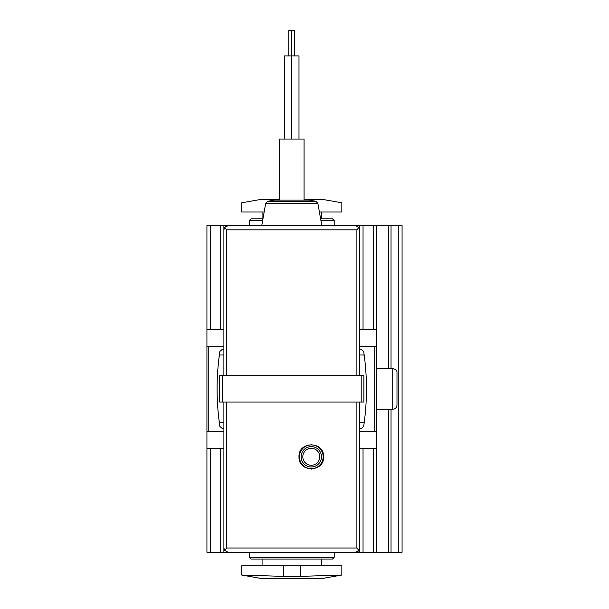 <?xml version="1.0" encoding="UTF-8"?>
<svg xmlns="http://www.w3.org/2000/svg" width="609" height="609" viewBox="0 0 609 609"><rect width="100%" height="100%" fill="white"/><g stroke="black" fill="none" stroke-linecap="round" stroke-linejoin="round"><path stroke-width="0.91" d="M298.989 456.796C298.311 472.691 324.3 472.645 323.592 456.803C324.331 440.969 298.319 440.878 298.989 456.796M321.278 578.512L261.383 578.512L241.712 575.041L241.712 565.822L283.292 565.822L283.292 576.388L241.712 575.041L283.292 576.388L300.26 576.388L341.832 575.041L300.26 576.388L300.26 565.822L283.292 565.822M300.26 565.822L341.832 565.822L341.832 575.041L322.169 578.512M264.154 212.016L241.712 212.016L241.712 202.797L261.383 199.333L279.47 199.333M304.074 199.333L322.169 199.333L341.832 202.797L341.832 212.016L319.398 212.016M226.662 375.768L226.662 229.837L224.645 227.423A4.24 4.24 0 0 1 228.139 225.596L224.645 227.423L223.899 229.837L223.899 375.768M226.662 229.837L356.889 229.837L358.899 227.423L359.653 229.837L359.653 375.768M358.899 227.423L355.405 225.596L228.139 225.596A4.24 4.24 0 0 0 224.645 227.423M356.988 225.901A4.24 4.24 0 0 0 355.405 225.596A4.24 4.24 0 0 1 356.988 225.901M219.651 375.768L363.893 375.768L363.893 402.069L219.651 402.069L219.651 375.768M228.139 552.249L355.405 552.249L358.899 550.414L356.889 548.009L226.662 548.009L224.645 550.414L228.139 552.249A4.24 4.24 0 0 1 226.556 551.944M224.645 550.414L223.899 548.009L223.899 402.069M355.405 552.249A4.24 4.24 0 0 0 358.899 550.414L359.653 548.009L359.653 402.069M262.076 218.806L262.076 212.016M223.899 329.53L206.931 329.53L206.931 225.596L249.347 225.596L249.347 220.504L251.045 218.806L262.951 218.806M320.593 218.806L332.499 218.806L334.196 220.504L320.89 220.504M249.347 220.504L262.654 220.504M334.196 557.342L332.499 559.039L251.045 559.039L249.347 557.342L334.196 557.342L334.196 552.249L402.069 552.249L402.069 225.596L398.256 225.596L398.256 552.249M249.347 557.342L249.347 552.249L206.931 552.249L206.931 448.315L223.899 448.315L223.899 552.249M262.076 565.822L262.076 559.039M359.653 422.859L363.893 422.859A137.87 137.87 0 0 0 364.502 420.355A256.229 256.229 0 0 1 363.68 426.414C367.379 401.415 367.379 376.423 363.68 351.431L361.16 349.254L359.653 349.254M363.68 351.431A256.229 256.229 0 0 1 364.502 357.475A137.87 137.87 0 0 0 363.893 354.986L359.653 354.986M223.899 349.254L222.384 349.254L219.864 351.431C216.172 376.423 216.172 401.415 219.864 426.414A256.229 256.229 0 0 1 219.05 420.362A137.87 137.87 0 0 0 219.651 422.859L223.899 422.859M223.899 354.986L219.651 354.986A137.87 137.87 0 0 0 219.042 357.491A256.229 256.229 0 0 1 219.864 351.431M311.328 444.494A12.302 12.302 0 0 1 311.8 444.509M319.596 447.729A12.302 12.302 0 0 1 319.991 448.102M319.976 465.504A12.302 12.302 0 0 1 319.481 465.969M311.793 469.09A12.302 12.302 0 0 1 311.313 469.097M319.771 456.796A8.488 8.488 0 0 1 311.29 465.284A8.488 8.488 0 0 1 302.802 456.796A8.488 8.488 0 0 1 311.29 448.315A8.488 8.488 0 0 1 319.771 456.796M299.407 456.796A11.875 11.875 0 0 1 317.228 446.511A11.875 11.875 0 0 1 317.228 467.088A11.875 11.875 0 0 1 299.407 456.796M267.747 201.282L315.805 201.282L309.326 200.14L274.217 200.14L267.747 201.282L265.676 203.345L261.756 225.596M279.47 200.14L279.47 139.05L304.074 139.05L304.074 200.14M284.563 139.05L284.563 55.906L298.989 55.906L298.989 139.05M291.772 139.05L291.772 30.45L294.741 30.45L294.741 55.906M288.803 55.906L288.803 30.45L291.772 30.45M398.256 225.596L334.196 225.596L334.196 220.504M219.864 426.414L222.384 428.584L223.899 428.584M206.931 329.53L206.931 346.498L223.899 346.498M206.931 346.498L206.931 431.347L223.899 431.347M359.653 428.584L361.16 428.584L363.68 426.414M359.653 431.347L376.621 431.347L376.621 329.53L359.653 329.53L359.653 225.596M359.653 346.498L376.621 346.498M376.621 552.249L376.621 448.315L359.653 448.315L359.653 552.249M206.931 431.347L206.931 448.315M376.621 225.596L376.621 329.53M376.621 448.315L376.621 431.347M223.899 225.596L223.899 229.837M388.496 225.596L388.496 368.559M388.496 409.286L388.496 552.249M376.621 409.286L392.736 409.286C395.317 409.035 396.733 407.619 396.984 405.038L396.984 372.799C397.235 370.797 395.82 369.389 392.736 368.559L376.621 368.559M226.662 402.069L226.662 548.009M356.889 402.069L356.889 548.009M356.889 229.837L356.889 375.768M222.354 375.768L222.354 402.069M361.19 375.768L361.19 402.069M301.105 456.796A10.178 10.178 0 0 1 316.375 447.98A10.178 10.178 0 0 1 316.375 465.611A10.178 10.178 0 0 1 301.105 456.796M265.676 203.345L317.868 203.345L321.788 225.596M208.788 346.498L208.788 431.347M374.763 346.498L374.763 431.347M210.318 448.315L210.318 552.249M210.318 225.596L210.318 329.53M220.504 448.315L220.504 552.249M220.504 225.596L220.504 329.53M363.04 448.315L363.04 552.249M363.04 225.596L363.04 329.53M373.226 448.315L373.226 552.249M373.226 225.596L373.226 329.53M391.039 225.596L391.039 368.559M391.039 409.286L391.039 552.249M392.736 409.286L392.736 368.559M321.468 218.806L321.468 212.016M322.169 199.333L321.278 199.333M279.47 199.295L261.824 199.295L279.47 199.295M321.468 565.822L321.468 559.039M261.824 578.55L321.727 578.55M317.868 203.345L315.805 201.282"/></g></svg>
